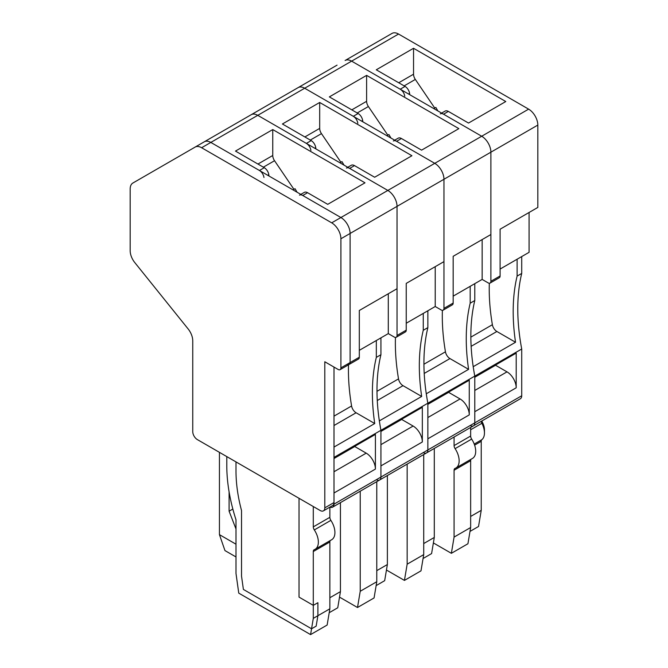 <?xml version="1.0" encoding="UTF-8"?>
<svg xmlns="http://www.w3.org/2000/svg" width="668" height="668" viewBox="0 0 668 668"><rect width="100%" height="100%" fill="white"/><g stroke="black" fill="none" stroke-linecap="round" stroke-linejoin="round"><path stroke-width="1" d="M357.505 607.504L374.072 597.943L376.785 581.711L360.227 591.272L357.505 607.504L339.519 597.125M387.373 475.532L387.373 564.535L384.668 580.684L376.134 585.611M423.261 452.612A6.505 3.757 -120 0 0 426.51 452.937A6.505 3.757 -120 0 0 427.862 449.956L427.862 403.205L334 457.396L334 458.306L375.408 434.4L375.408 469.086A13.018 7.515 -120 0 0 366.206 453.146L354.758 446.533L334 458.524M376.326 479.707A6.505 3.757 -120 0 0 379.583 480.033A6.505 3.757 -120 0 0 380.927 477.052L380.927 465.897L422.335 441.991A13.018 7.515 -120 0 0 413.133 426.05L401.693 419.446L380.927 431.428M435.219 266.666L435.219 306.512L406.236 323.245M474.789 283.666L474.789 300.533L470.188 303.189A195.206 112.7 -120 0 0 468.602 369.354L426.276 393.786A195.206 112.7 -120 0 0 427.862 403.205A195.206 112.7 -120 0 1 427.862 327.621L427.862 310.762M398.546 34.043L528.622 109.143A13.018 7.515 -120 0 1 537.823 125.083L490.896 152.179A13.018 7.515 -120 0 0 481.695 136.239L351.618 61.139A13.018 7.515 -120 0 0 345.106 60.496L392.041 33.4A13.018 7.515 -120 0 1 398.546 34.043L304.683 88.234A13.018 7.515 -120 0 0 298.178 87.591L132.874 183.032A13.018 7.515 -120 0 0 130.177 188.986L130.177 250.7A13.018 7.515 -120 0 0 134.777 262.566L188.151 328.957A13.018 7.515 -120 0 1 192.751 340.814L192.751 431.628A6.505 3.757 -120 0 0 197.352 439.594L320.197 510.519A6.505 3.757 -120 0 0 323.454 510.845A6.505 3.757 -120 0 0 324.798 507.864L324.798 361.764L338.142 369.471A3.908 2.255 -120 0 0 340.096 369.663A3.908 2.255 -120 0 0 340.905 367.876L340.905 238.777A13.018 7.515 -120 0 0 331.695 222.836L201.619 147.737A13.018 7.515 -120 0 0 195.114 147.094L196.258 146.434M290.121 92.242L298.178 87.591A13.018 7.515 -120 0 1 304.683 88.234L434.759 163.334L340.905 217.526L210.821 142.426A13.018 7.515 -120 0 0 204.316 141.783A13.018 7.515 -120 0 1 210.821 142.426L259.443 170.49A6.505 3.757 -120 0 1 263.969 177.496M435.219 306.512L441.206 309.969A3.908 2.255 -120 0 0 443.151 310.161L452.353 304.85A3.908 2.255 -120 0 0 453.163 303.055L453.163 256.303L490.896 234.526L490.896 152.179L443.961 179.274A13.018 7.515 -120 0 0 434.759 163.334L396.6 141.299A6.505 3.757 -120 0 0 393.343 140.981M441.623 113.101L445.105 111.097A6.505 3.757 60 0 1 448.362 111.414L443.527 114.203L481.695 136.239L434.759 163.334A13.018 7.515 -120 0 1 443.961 179.274L443.961 261.622L406.236 283.399L406.236 330.151L397.034 335.47A3.908 2.255 -120 0 1 396.224 337.256A3.908 2.255 -120 0 1 394.27 337.064L388.292 333.608L359.309 350.341M387.373 564.535L376.785 570.647M422.335 441.991L422.335 407.305L380.927 431.211L380.927 430.301A195.206 112.7 -120 0 1 379.349 420.882L421.675 396.45A195.206 112.7 -120 0 1 423.261 330.284L423.261 313.417M427.862 327.621L423.261 330.284M395.456 337.432A195.206 112.7 -120 0 0 398.52 378.89A6.505 3.757 -120 0 0 403.013 385.67L421.675 396.45M396.224 337.256L405.426 331.938A3.908 2.255 -120 0 0 406.236 330.151M340.905 162.257L321.467 133.625A6.505 3.757 60 0 1 319.688 128.398L319.688 102.471L282.414 123.989L311.204 140.606A6.505 3.757 60 0 1 315.73 147.611L315.914 148.906M347.761 167.292L351.243 165.28A6.505 3.757 60 0 1 354.499 165.606L374.656 177.245L411.922 155.727L319.688 102.471M339.97 162.792L341.983 161.631L344.003 165.121M310.904 150.4A6.505 3.757 -120 0 0 306.37 143.395L257.756 115.33A13.018 7.515 -120 0 0 251.251 114.687L243.194 119.338M354.499 165.606L349.665 168.394A6.505 3.757 -120 0 0 346.416 168.069M349.665 168.394L387.832 190.43A13.018 7.515 -120 0 1 397.034 206.37L397.034 335.47M360.227 591.272L360.227 491.205M376.785 481.645L376.785 581.711M386.455 570.029L404.441 580.409L407.154 564.184L407.154 464.11M404.441 580.409L420.999 570.848L423.721 554.615L423.721 454.549M434.3 448.437L434.3 537.448L431.595 553.588L423.069 558.515M407.154 564.184L423.721 554.615M482.154 239.57L482.154 279.416L453.163 296.149M474.789 300.533A195.206 112.7 -120 0 0 474.789 376.109L427.862 403.205L427.862 404.115L469.27 380.209L469.27 414.895A13.018 7.515 -120 0 0 460.068 398.955L448.62 392.35L427.862 404.332M470.188 425.516A6.505 3.757 -120 0 0 473.445 425.842A6.505 3.757 -120 0 0 474.789 422.861L474.789 376.109A195.206 112.7 -120 0 1 473.203 366.69L515.537 342.258A195.206 112.7 -120 0 1 517.115 276.093L517.115 259.226M521.716 256.57L521.716 273.437A195.206 112.7 -120 0 0 521.716 349.013L521.716 395.765A6.505 3.757 -120 0 1 520.372 398.746L426.51 452.937A6.505 3.757 -120 0 0 427.862 449.956L427.862 438.801L469.27 414.895M442.391 310.344A195.206 112.7 -120 0 0 445.447 351.802A6.505 3.757 -120 0 0 449.948 358.574L468.602 369.354M470.188 303.189L470.188 286.321M387.832 135.161L368.394 106.529A6.505 3.757 60 0 1 366.615 101.302L366.615 75.375L329.349 96.893L358.131 113.51A6.505 3.757 60 0 1 362.666 120.516L362.841 121.81M394.688 140.196L398.178 138.184A6.505 3.757 60 0 1 401.426 138.51L421.591 150.15L458.858 128.632L366.615 75.375M386.897 135.704L388.918 134.535L390.93 138.025M357.831 123.304A6.505 3.757 -120 0 0 353.297 116.299L304.683 88.234L257.756 115.33A13.018 7.515 -120 0 0 251.251 114.687L298.178 87.591L251.251 114.687M443.151 310.161A3.908 2.255 -120 0 0 443.961 308.374L443.961 179.274L397.034 206.37A13.018 7.515 -120 0 0 387.832 190.43L257.756 115.33L201.619 147.737M337.048 65.147L298.178 87.591M434.3 537.448L423.721 543.552M330.284 540.529A3.908 2.255 -120 0 0 329.858 541.982L329.858 608.807L327.145 625.039L310.578 634.6L238.76 593.134L235.996 573.461L235.996 519.771A143.152 82.648 -120 0 1 226.794 465.763L226.794 456.595M340.438 502.628L340.438 591.631L337.741 607.78L329.207 612.706M329.858 507.146L329.858 517.316A3.908 2.255 -120 0 0 330.869 520.364L314.311 529.924A3.908 2.255 -120 0 1 313.292 526.877L313.292 506.536M329.858 608.807L313.292 618.368L317.893 615.712L316.156 626.133L311.555 628.788L313.292 618.368L313.292 551.543A3.908 2.255 -120 0 1 314.102 549.756A3.908 2.255 -120 0 1 314.311 549.664A15.614 9.018 -120 0 0 315.121 549.28L331.687 539.719A15.614 9.018 -120 0 0 330.869 520.364M426.51 452.937L379.583 480.033A6.505 3.757 -120 0 0 380.927 477.052L380.927 430.301A195.206 112.7 -120 0 1 380.927 354.716L380.927 337.858M329.959 507.087A6.505 3.757 -120 0 0 332.656 507.129A6.505 3.757 -120 0 0 334 504.148L334 492.992L375.408 469.086M388.292 293.761L388.292 333.608M347.343 364.152A3.908 2.255 -120 0 0 349.297 364.352A3.908 2.255 -120 0 0 350.107 362.565L350.107 233.458L397.034 206.37L397.034 288.718L359.309 310.495L359.309 357.246L350.107 362.565L350.107 233.458A13.018 7.515 -120 0 0 340.905 217.526L331.695 222.836M340.438 591.631L329.858 597.743M380.927 354.716L376.326 357.372A195.206 112.7 -120 0 0 374.74 423.537L334 447.067M232.84 509.033L229.099 511.195L235.996 528.981M348.521 364.795A195.206 112.7 -120 0 0 351.585 405.985A6.505 3.757 -120 0 0 356.086 412.766L374.74 423.537M376.326 357.372L376.326 340.513M340.905 367.876L350.107 362.565A3.908 2.255 -120 0 1 349.297 364.352L358.499 359.033A3.908 2.255 -120 0 0 359.309 357.246M229.099 511.195L229.099 491.865M293.97 189.353L274.54 160.721A6.505 3.757 60 0 1 272.753 155.494L272.753 129.567L235.487 151.085L264.269 167.701A6.505 3.757 60 0 1 268.803 174.707L268.987 176.001M300.834 194.388L304.316 192.376A6.505 3.757 60 0 1 307.572 192.701L327.729 204.341L364.995 182.823L272.753 129.567M293.043 189.887L295.056 188.727L297.068 192.217M219.438 452.345L219.438 534.642L235.996 544.203M219.438 534.642L224.957 550.582L235.996 556.953M307.572 192.701L302.738 195.49A6.505 3.757 -120 0 0 299.481 195.165M302.738 195.49L340.905 217.526A13.018 7.515 -120 0 1 350.107 233.458L340.905 238.777M315.121 549.28A15.614 9.018 -120 0 0 314.311 529.924M310.578 634.6L313.292 618.368L313.292 605.358L317.893 602.695L317.893 615.712M323.454 510.845L332.656 505.534A6.505 3.757 -120 0 0 334 502.553L334 367.074M235.996 461.914L235.996 471.074A130.135 75.133 -120 0 0 241.524 510.519L241.524 576.092L243.394 589.435L311.555 628.788M299.03 498.303L299.03 597.117L313.292 605.358M433.382 542.934L451.368 553.313L467.934 543.752L470.648 527.52L470.648 460.695L454.081 470.264A3.908 2.255 -120 0 1 454.891 468.477A3.908 2.255 -120 0 1 455.1 468.377A15.614 9.018 -120 0 0 455.91 468.001A15.614 9.018 -120 0 0 455.1 448.645A3.908 2.255 -120 0 1 454.081 445.589L454.081 437.014M481.853 420.982A7.807 4.509 60 0 0 482.521 422.51A11.715 6.763 60 0 1 484.45 429.766L484.45 432.956A15.614 9.018 -120 0 1 481.878 439.653A3.908 2.255 -120 0 0 481.227 441.331L481.227 510.352L478.53 526.493L469.996 531.419M537.823 125.083L537.823 207.431L500.098 229.216L500.098 275.967L490.896 281.278A3.908 2.255 -120 0 1 490.087 283.065A3.908 2.255 -120 0 1 488.133 282.873L482.154 279.416M529.081 212.474L529.081 252.32L500.098 269.054M473.445 425.842A6.505 3.757 -120 0 0 474.789 422.861L474.789 411.705L516.197 387.799A13.018 7.515 -120 0 0 506.995 371.859L495.547 365.254L474.789 377.236M470.648 427.453L470.648 436.029A3.908 2.255 -120 0 0 471.658 439.085L455.1 448.645M455.91 468.001L472.476 458.432A15.614 9.018 -120 0 0 471.658 439.085M471.074 459.242A3.908 2.255 -120 0 0 470.648 460.695M481.227 510.352L470.648 516.456M521.716 273.437L517.115 276.093M521.716 349.013L474.789 376.109L474.789 377.019L516.197 353.113L516.197 387.799M481.261 421.324A3.908 2.255 -120 0 0 481.878 423.287L470.648 429.766M484.45 432.956A15.614 9.018 -120 0 0 481.878 423.287L482.521 422.51M490.087 283.065L499.288 277.754A3.908 2.255 -120 0 0 500.098 275.967M489.318 283.249A195.206 112.7 -120 0 0 492.374 324.706A6.505 3.757 -120 0 0 496.875 331.487L515.537 342.258M434.759 108.066L415.329 79.434A6.505 3.757 60 0 1 413.542 74.206L413.542 48.28L376.276 69.798L405.058 86.414A6.505 3.757 60 0 1 409.593 93.428L409.776 94.714M448.362 111.414L468.519 123.054L505.785 101.536L413.542 48.28M433.833 108.608L435.845 107.439L437.866 110.93M404.758 96.217A6.505 3.757 -120 0 0 400.232 89.203L351.618 61.139A13.018 7.515 -120 0 0 345.106 60.496L392.041 33.4L345.106 60.496M443.527 114.203A6.505 3.757 -120 0 0 440.27 113.886M490.896 281.278L490.896 152.179A13.018 7.515 -120 0 0 481.695 136.239L528.622 109.143M451.368 553.313L454.081 537.089L470.648 527.52M454.081 537.089L454.081 470.264M521.716 395.765L334 504.148M398.52 378.89L376.994 391.323M403.013 385.67L377.27 400.533M380.927 444.646L413.133 426.05M315.73 147.611L314.703 148.204M321.467 133.625L310.286 140.08M304.867 136.948L319.688 128.398M311.204 140.606L306.37 143.395M445.447 351.802L423.929 364.227M449.948 358.574L424.205 373.437M362.666 120.516L361.63 121.117M366.615 101.302L351.802 109.861M357.213 112.984L368.394 106.529M358.131 113.51L353.297 116.299M401.426 138.51L396.6 141.299M427.862 417.55L460.068 398.955M453.163 303.055L443.961 308.374M329.858 517.316L313.292 526.877M351.585 405.985L334 416.139M356.086 412.766L334 425.516M334 471.742L366.206 453.146M268.803 174.707L267.776 175.3M274.54 160.721L263.359 167.175M257.94 164.044L272.753 155.494M264.269 167.701L259.443 170.49M329.858 541.982L313.292 551.543M334 502.553L324.798 507.864M470.648 436.029L454.081 445.589M481.878 439.653L474.238 444.07M481.227 441.331L474.622 445.147M492.374 324.706L470.856 337.131M496.875 331.487L471.132 346.341M409.593 93.428L408.565 94.021M413.542 74.206L398.729 82.765M404.148 85.888L415.329 79.434M405.058 86.414L400.232 89.203M474.789 390.454L506.995 371.859M379.583 480.033L332.656 507.129M349.297 364.352L340.096 369.663"/></g></svg>
